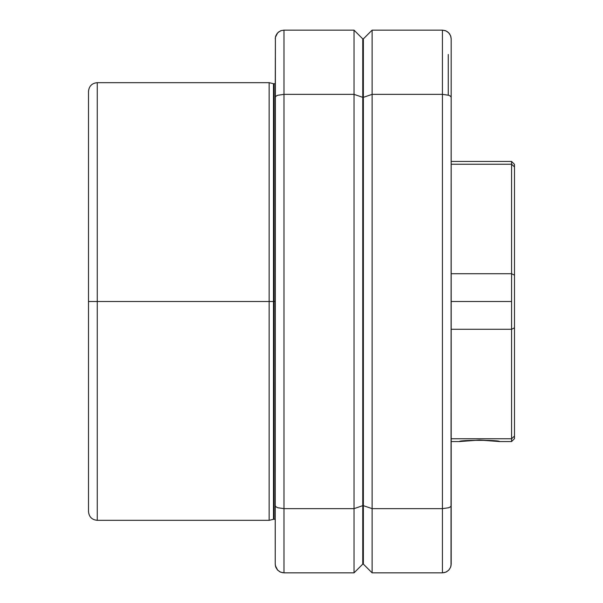 <?xml version="1.0" encoding="UTF-8"?>
<svg xmlns="http://www.w3.org/2000/svg" width="603" height="603" viewBox="0 0 603 603"><rect width="100%" height="100%" fill="white"/><g stroke="black" fill="none" stroke-linecap="round" stroke-linejoin="round"><path stroke-width="0.9" d="M88.505 301.5L88.505 511.578C89.025 516.892 91.942 519.809 97.256 520.329L97.256 301.5L97.256 520.329L97.256 301.5L88.505 301.5L88.505 91.422L88.505 301.5L269.134 301.5L269.134 520.329L269.134 301.5L97.256 301.5L97.256 82.671C91.942 83.191 89.025 86.108 88.505 91.422L88.505 301.5M273.491 301.5L269.134 301.5L269.134 82.671L269.134 301.5L273.491 301.5L273.491 519.16L273.491 301.5L274.071 301.5L273.491 301.5L273.491 83.84L273.491 301.5M97.256 520.329L269.134 520.329L274.071 519.16L274.071 83.84L274.071 519.16L274.071 301.5L275.239 301.5L274.071 301.5L274.071 83.84L275.239 83.523M275.239 97.339L275.239 505.661L275.88 506.776L277.719 507.741L283.99 508.638L283.99 94.362L283.99 508.638L354.021 508.638L283.99 508.638L283.99 572.85L354.021 572.85L354.021 94.362L283.99 94.362L354.021 94.362L354.021 30.15L283.99 30.15L283.99 94.362L277.719 95.259L275.873 96.224L275.239 97.339L275.398 37.235L275.239 564.152L275.797 567.174L277.395 569.843L279.792 571.772L282.588 572.737M283.99 508.638L283.99 572.85L280.553 572.149L283.99 572.85L354.021 572.85L354.021 508.638L362.772 505.661L362.772 564.099L354.021 572.85L362.772 564.099L362.772 38.901L354.021 30.15L362.772 38.901L362.772 97.339L354.021 94.362L354.021 508.638L362.772 505.661L362.772 97.339L354.021 94.362L354.021 30.15L283.99 30.15L281.209 30.602L278.744 31.899L276.8 33.919L275.563 36.534L275.239 38.848M275.88 567.378L277.719 570.204L275.398 565.757L275.88 567.378M275.239 564.099L275.239 505.661M280.553 572.149L277.719 570.197M277.719 32.796L280.561 30.851L277.719 32.803L275.398 37.243L275.88 35.622M283.99 94.362L283.99 30.15M275.563 566.466L275.239 564.152M448.263 54.443L448.263 95.116L448.263 54.443M451.18 505.661L451.18 97.339L450.547 96.224L448.707 95.259L442.429 94.362L442.429 508.638L448.7 507.741L450.547 506.776L451.18 505.661L451.18 564.099L450.547 567.37L451.021 565.765L451.18 51.519M363.353 301.5L362.772 301.5L363.353 301.5M451.18 38.901L451.18 97.339L451.18 38.848L450.856 36.534L449.619 33.919L447.675 31.899L445.21 30.602L442.429 30.15L445.858 30.851L448.7 32.796L450.547 35.622L451.18 38.901L450.547 35.63L448.707 32.803L445.866 30.851L442.429 30.15L372.111 30.15L372.111 94.362L442.429 94.362L442.429 30.15L442.429 94.362L372.111 94.362L363.353 97.339L363.353 564.099L372.111 572.85L442.429 572.85L445.858 572.149M450.547 567.37L448.707 570.197L445.866 572.149L442.429 572.85L442.429 508.638L372.111 508.638L372.111 572.85L363.353 564.099L363.353 505.661L372.111 508.638L372.111 94.362L372.111 508.638L442.429 508.638L442.429 94.362M442.429 30.15L372.111 30.15L372.111 94.362L363.353 97.339L363.353 38.901L372.111 30.15L363.353 38.901L363.353 505.661L372.111 508.638L372.111 572.85L442.429 572.85L442.429 508.638M451.18 551.481L451.18 497.498M443.831 572.737L446.627 571.772L449.031 569.843L450.622 567.174L451.18 564.152L450.856 566.466M479.483 440.062L499.525 441.554C500.739 439.941 458.25 439.934 459.441 441.554L479.483 440.062L493.631 440.808M514.495 164.363L514.495 275.156L511.578 273.717L514.495 275.156L514.495 327.844L511.578 329.283L514.495 327.844L514.495 436.082L511.578 438.765L514.495 436.082L514.495 438.637L514.495 166.918L511.578 164.235L511.578 329.283L451.18 329.283L511.578 329.283L511.578 441.554L511.578 438.765L451.18 438.765L511.578 438.765L511.578 301.5L451.18 301.5L511.578 301.5L511.578 273.717L451.18 273.717L511.578 273.717L511.578 164.235L451.18 164.235L511.578 164.235L511.578 161.446L511.578 164.235L514.495 166.918L514.495 164.363L511.578 161.446L451.18 161.446M363.353 118.783L362.772 118.783L363.353 118.783M362.772 217.984L363.353 217.984L362.772 217.984M362.772 541.019L363.353 541.019L362.772 541.019M274.071 83.84L269.134 82.671L97.256 82.671M274.071 519.16L275.239 519.477M362.772 121.113L363.353 120.871M362.772 481.887L363.353 482.129M514.495 438.637L511.578 441.554L499.525 441.554M451.18 441.554L459.441 441.554M362.772 119.56L363.353 119.56M363.353 61.205L362.772 61.205M363.353 195.485L362.772 195.485M363.353 253.84L362.772 253.84M362.772 483.44L363.353 483.44M363.353 541.795L362.772 541.795"/></g></svg>

